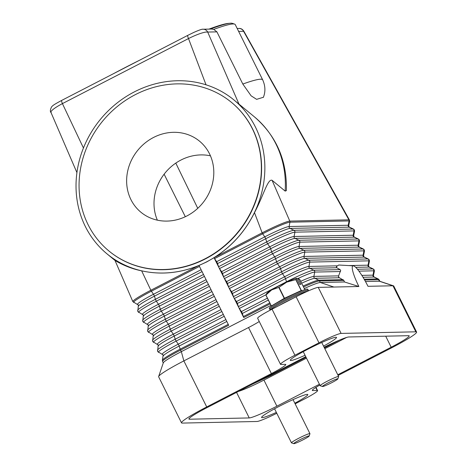 <?xml version="1.0" encoding="UTF-8"?>
<svg xmlns="http://www.w3.org/2000/svg" width="467" height="467" viewBox="0 0 467 467"><rect width="100%" height="100%" fill="white"/><g stroke="black" fill="none" stroke-linecap="round" stroke-linejoin="round"><path stroke-width="0.7" d="M259.261 321.518A20.636 1.763 -26.4 0 1 248.532 327.536L271.391 373.582L206.718 406.944A36.117 3.082 -26.4 0 0 186.479 418.42A36.117 3.082 -26.4 0 0 181.505 422.851A36.117 3.082 -26.4 0 0 182.27 423.084L257.002 421.485A20.636 1.763 -26.4 0 0 265.174 418.695A20.636 1.763 -26.4 0 0 276.791 413.277M214.044 257.714L214.02 257.667A1.722 0.304 62.7 0 0 214.563 258.607L216.635 261.695A1.722 0.304 -117.3 0 1 217.569 263.586L218.574 266.698A1.722 0.304 62.7 0 0 218.97 267.644A1.722 0.304 62.7 0 0 219.513 268.583L221.586 271.671A1.722 0.304 -117.3 0 1 222.525 273.563L223.53 276.674A1.722 0.304 62.7 0 0 223.927 277.62A1.722 0.304 62.7 0 0 224.464 278.56L226.542 281.648A1.722 0.304 -117.3 0 1 227.476 283.539L228.48 286.65A1.722 0.304 62.7 0 0 228.877 287.596A1.722 0.304 62.7 0 0 229.42 288.536L231.492 291.624A1.722 0.304 -117.3 0 1 232.432 293.515L233.43 296.627A1.722 0.304 62.7 0 0 233.827 297.572A1.722 0.304 62.7 0 0 234.37 298.512L236.442 301.6A1.722 0.304 -117.3 0 1 237.382 303.492L238.386 306.603A1.722 0.304 62.7 0 0 238.783 307.549A1.722 0.304 62.7 0 0 239.32 308.489L241.398 311.577A1.722 0.304 -117.3 0 1 242.332 313.468L243.336 316.579A1.722 0.304 62.7 0 0 243.733 317.525L214.044 257.714L206.694 261.94L199 265.472L228.696 325.283L180.566 350.11A1.722 0.304 62.7 0 1 180.169 349.164A25.434 2.172 153.6 0 0 162.399 360.209L162.557 361.476A25.796 2.201 -26.4 0 1 180.566 350.11L181.33 351.645A25.796 2.201 153.6 0 0 163.322 362.795L158.652 376.507A36.117 3.082 153.6 0 0 158.646 376.805L181.505 422.851M270.977 305.4L181.33 351.645L183.864 360.898A36.117 3.082 153.6 0 0 163.619 372.374A36.117 3.082 153.6 0 0 158.652 376.507M134.28 91.911A99.745 90.621 129.5 0 1 233.932 99.95A99.745 90.621 129.5 0 1 206.601 261.859A99.745 90.621 129.5 0 1 106.955 253.82A99.745 90.621 129.5 0 1 134.28 91.911M213.991 257.667L214.487 257.428C231.947 246.243 245.28 231.311 254.486 212.637L262.145 232.84L214.02 257.667M233.932 99.95L254.439 116.873C276.417 135.95 287.071 160.525 286.394 190.606L285.168 191.102L272.086 180.303C267.679 178.429 263.347 196.117 254.486 212.637M198.96 265.437L198.51 265.665L199 265.472M115.676 260.995C112.203 258.309 123.819 267.293 141.659 270.842C160.584 275.01 179.532 273.283 198.51 265.665L150.853 290.252A25.796 2.201 153.6 0 0 132.838 301.612L138.401 305.074L137.794 311.594L143.351 315.05L142.75 321.57L148.308 325.026L147.7 331.547L153.258 335.002L152.651 341.523L158.208 344.979L157.607 351.499L163.164 354.955L162.399 360.209M132.844 301.606L114.981 260.405M353.297 265.84A23.046 4.104 -117.3 0 0 358.872 286.505L344.477 281.969A29.001 5.166 -117.3 0 1 343.858 280.428L338.738 277.351L338.604 275.874L340.682 270.416L340.116 269.628L336.789 267.743L336.479 266.534L338.738 265.011L353.297 265.84A23.046 4.104 -117.3 0 1 367.978 286.306L392.981 285.775L415.834 331.815A36.117 3.082 -26.4 0 1 416.599 332.055A36.117 3.082 -26.4 0 1 411.625 336.479A36.117 3.082 -26.4 0 1 391.387 347.956L338.108 375.445M336.479 266.534A30.956 5.516 62.7 0 0 336.427 267.322M338.476 276.575A30.956 5.516 62.7 0 0 338.738 277.351M344.477 281.969L320.274 282.482A25.796 2.201 153.6 0 0 304.286 288.536M358.872 286.505L318.243 287.374A20.636 1.763 153.6 0 0 310.076 290.159A20.636 1.763 153.6 0 0 296.119 296.767L272.057 309.183A20.636 1.763 153.6 0 0 260.493 315.745A20.636 1.763 153.6 0 0 257.65 318.272L280.504 364.318A20.636 1.763 -26.4 0 1 283.346 361.785A20.636 1.763 -26.4 0 1 294.916 355.229L272.057 309.183M349.456 219.998A25.796 2.201 153.6 0 0 349.45 219.986A25.796 2.201 153.6 0 0 348.907 219.829A1.722 1.687 88.8 0 1 349.059 220.938A25.434 2.172 -26.4 0 1 349.614 221.259L349.456 219.998M272.086 180.303L289.803 221.089A25.796 2.201 153.6 0 0 262.145 232.84A1.722 0.304 62.7 0 0 262.688 233.78A25.434 2.172 -26.4 0 1 289.949 222.199L349.059 220.938L348.224 225.257A22.72 1.938 -26.4 0 1 348.721 225.543L349.614 221.259M416.599 332.055L393.745 286.008A36.117 3.082 153.6 0 0 393.506 285.833L379.759 281.262A25.796 2.201 153.6 0 0 379.385 281.222L365.468 281.519M349.444 219.986L243.827 31.178C242.484 29.188 240.861 28.283 238.964 28.469A5.16 5.055 88.8 0 1 243.587 31.295L348.907 219.829L289.803 221.089A1.722 1.687 88.8 0 1 289.949 222.199L289.12 226.524L348.224 225.257A1.722 1.687 -91.2 0 0 349.164 227.149A22.72 1.938 -26.4 0 1 349.544 227.201L348.849 226.513L348.721 225.543M263.394 97.264L256.622 99.348L251.123 95.823L242.817 84.048L216.916 31.867L213.734 29.398A99.745 8.523 -26.4 0 1 234.603 24.109A99.745 8.523 -26.4 0 1 235.257 24.605L262.688 79.857A99.745 8.523 153.6 0 0 242.817 84.048M51.282 112.751L50.786 112.016C51.674 110.084 55.55 107.282 62.42 103.61L188.499 38.563C195.585 35.043 201.347 32.871 205.778 32.054L207.692 32.06L238.999 104.135M216.916 31.867L207.692 32.06A5.16 5.055 -91.2 0 0 202.585 29.263M213.763 29.409L211.697 29.047L203.075 29.228M234.603 24.109L232.315 23.35A98.029 8.371 153.6 0 0 210.378 29.077M229.145 23.356A96.307 8.225 153.6 0 0 209.006 29.106M138.892 60.582A96.307 8.225 153.6 0 0 125.821 67.213A96.307 8.225 153.6 0 0 113.201 73.833M206.04 84.842L188.499 38.563A5.16 0.916 -117.3 0 1 187.716 36.233A5.16 0.916 -117.3 0 1 187.798 35.352L61.714 100.393A5.16 0.916 -117.3 0 0 61.632 101.281A5.16 0.916 -117.3 0 0 62.42 103.61L83.447 147.986M76.921 172.609L50.786 112.016M243.587 31.295L238.631 31.4M231.626 102.512A96.307 87.498 129.5 0 1 231.737 102.606A96.307 87.498 129.5 0 1 205.352 258.928A96.307 87.498 129.5 0 1 109.144 251.164A96.307 87.498 129.5 0 1 109.033 251.077M135.307 94.655A96.307 87.498 129.5 0 1 231.515 102.419A96.307 87.498 129.5 0 1 205.13 258.747A96.307 87.498 129.5 0 1 108.922 250.983A96.307 87.498 129.5 0 1 135.307 94.655M186.911 215.935A46.058 41.843 129.5 0 1 140.906 212.222A46.058 41.843 129.5 0 1 153.526 137.467A46.058 41.843 129.5 0 1 199.532 141.18A46.058 41.843 129.5 0 1 186.911 215.935M210.454 155.832A46.058 41.843 -50.5 0 0 180.904 160.064A46.058 41.843 -50.5 0 0 157.361 220.167M141.659 270.842L150.853 290.252A1.722 0.304 62.7 0 0 151.396 291.198A25.434 2.172 153.6 0 0 133.755 302.505M339.556 340.075L324.425 347.88M306.083 357.343L270.924 375.48L270.545 374.855M270.924 375.48L252.583 384.119M248.532 327.536L183.864 360.898L206.718 406.944M393.506 285.833A36.117 3.082 153.6 0 0 392.981 285.775L379.385 281.222L378.62 279.686A25.796 2.201 -26.4 0 1 379.169 279.85L378.258 278.962A25.434 2.172 -26.4 0 0 377.832 278.904A1.722 1.687 88.8 0 1 378.62 279.686L364.616 279.984M315.704 387.517L317.163 390.447A20.636 1.763 -26.4 0 1 317.601 390.587A20.636 1.763 -26.4 0 1 314.758 393.115A20.636 1.763 -26.4 0 1 303.188 399.676L295.138 403.827M319.831 385.041A20.636 1.763 153.6 0 0 315.149 387.879A20.636 1.763 153.6 0 0 312.306 390.412A20.636 1.763 153.6 0 0 312.744 390.546L312.464 389.98M238.538 391.369A25.796 2.201 153.6 0 0 263.943 380.091L306.48 358.148M324.822 348.686L346.613 337.443M324.104 347.244A25.796 2.201 -26.4 0 1 348.867 336.97L408.654 335.691A25.796 2.201 -26.4 0 1 409.203 335.855A25.796 2.201 -26.4 0 1 391.188 347.22L337.775 374.779M319.434 384.242L276.89 406.185A25.796 2.201 -26.4 0 1 249.238 417.936L189.45 419.214A25.796 2.201 -26.4 0 1 188.901 419.045A25.796 2.201 -26.4 0 1 206.916 407.685L305.757 356.689M415.834 331.815L341.103 333.415L318.243 287.374M296.119 296.767L318.979 342.813A20.636 1.763 -26.4 0 1 332.93 336.205A20.636 1.763 -26.4 0 1 341.103 333.415M271.391 373.582A20.636 1.763 153.6 0 0 282.955 367.021A20.636 1.763 153.6 0 0 285.798 364.493A20.636 1.763 153.6 0 0 285.36 364.359L280.941 364.453A20.636 1.763 -26.4 0 1 280.504 364.318M317.163 390.447L312.744 390.546M318.979 342.813L294.916 355.229M276.359 412.414A25.796 2.201 -26.4 0 1 261.596 417.486A25.796 2.201 -26.4 0 1 279.61 406.127A25.796 2.201 -26.4 0 1 307.811 394.551A25.796 2.201 -26.4 0 1 294.846 403.237M305.056 355.282A25.796 2.201 -26.4 0 1 290.293 360.355A25.796 2.201 -26.4 0 1 308.302 348.989A25.796 2.201 -26.4 0 1 336.509 337.413A25.796 2.201 -26.4 0 1 323.543 346.105M270.259 310.123A21.5 1.839 -26.4 0 1 285.261 300.841A21.5 1.839 -26.4 0 1 307.94 291.087M270.177 310.164L269.278 308.343A21.5 1.839 -26.4 0 1 284.286 298.874A21.5 1.839 -26.4 0 1 307.788 289.225L308.57 290.807M278.904 305.651A21.5 1.839 -26.4 0 1 285.804 301.933A21.5 1.839 -26.4 0 1 293.352 298.197M302.528 290.492L301.367 290.515L295.932 279.57A19.777 1.687 153.6 0 0 295.763 279.634L286.738 282.138L279.038 287.304A19.777 1.687 153.6 0 0 278.916 287.368A19.777 1.687 153.6 0 0 278.793 287.433L271.701 289.896A17.197 1.471 -26.4 0 1 278.764 286.026A17.197 1.471 -26.4 0 1 286.738 282.138A17.197 1.471 -26.4 0 1 296.218 278.367L296.609 278.385L295.932 279.57M295.763 279.634L301.197 290.579A19.777 1.687 -26.4 0 1 301.367 290.515M301.197 290.579L284.473 298.255L279.038 287.304M278.793 287.433L284.228 298.384A19.777 1.687 -26.4 0 1 284.35 298.32A19.777 1.687 -26.4 0 1 284.473 298.255M284.228 298.384L271.362 305.973L265.927 295.021A19.777 1.687 153.6 0 0 265.851 295.086L271.292 306.037A19.777 1.687 -26.4 0 1 271.362 305.973M271.292 306.037L271.765 306.025M265.851 295.086L266.529 293.906M266.213 294.239L266.832 293.323A17.197 1.471 -26.4 0 1 271.701 289.896L265.927 295.021M304.846 289.668L299.791 279.482L297.969 278.355L300.929 284.321L299.569 284.35L296.609 278.385M297.969 278.355L296.79 278.746M322.516 386.513L320.222 385.754A10.321 0.881 -26.4 0 1 320.158 385.701A10.321 0.881 -26.4 0 1 327.361 381.16A10.321 0.881 -26.4 0 1 338.645 376.525A10.321 0.881 -26.4 0 1 338.639 376.612L337.863 378.895A8.599 0.736 -26.4 0 1 331.862 382.613A8.599 0.736 -26.4 0 1 322.516 386.513A8.599 0.736 -26.4 0 1 328.464 382.683A8.599 0.736 -26.4 0 1 337.863 378.895M270.889 309.382A21.5 1.839 -26.4 0 1 284.771 299.861A21.5 1.839 -26.4 0 1 307.636 291.139M293.819 443.65L291.531 442.891A10.321 0.881 -26.4 0 1 291.461 442.839A10.321 0.881 -26.4 0 1 298.664 438.291A10.321 0.881 -26.4 0 1 309.948 433.662A10.321 0.881 -26.4 0 1 309.948 433.744L309.166 436.032A8.599 0.736 -26.4 0 1 303.165 439.751A8.599 0.736 -26.4 0 1 293.819 443.65A8.599 0.736 -26.4 0 1 299.767 439.821A8.599 0.736 -26.4 0 1 309.166 436.032M214.563 258.607L262.688 233.78L264.76 236.868A1.722 0.304 -117.3 0 1 265.303 237.814A1.722 0.304 -117.3 0 1 265.7 238.76L266.704 241.871A1.722 0.304 62.7 0 0 267.101 242.817A1.722 0.304 62.7 0 0 267.638 243.756A25.434 2.172 -26.4 0 1 294.905 232.175L354.009 230.914L353.18 235.234A22.72 1.938 -26.4 0 1 353.671 235.52L354.564 231.235L354.406 229.968L353.496 229.081A25.434 2.172 -26.4 0 0 353.07 229.023A1.722 1.687 88.8 0 1 354.009 230.914A25.434 2.172 -26.4 0 1 354.564 231.235M218.574 266.698L266.704 241.871A25.434 2.172 -26.4 0 1 293.965 230.289A1.722 1.687 88.8 0 1 294.905 232.175L294.07 236.5L353.18 235.234A1.722 1.687 -91.2 0 0 354.114 237.125A22.72 1.938 -26.4 0 1 354.494 237.178L353.805 236.489L353.671 235.52M293.965 230.289L353.07 229.023L349.164 227.149L290.054 228.41L293.965 230.289M223.284 314.39L175.218 339.188A1.722 0.304 62.7 0 0 175.615 340.134A1.722 0.304 62.7 0 0 176.158 341.079L178.231 344.167A22.72 1.938 153.6 0 0 162.469 354.266M225.87 319.591L178.231 344.167A1.722 0.304 -117.3 0 1 178.773 345.107A1.722 0.304 -117.3 0 1 179.17 346.053A22.72 1.938 153.6 0 0 163.292 355.924M226.804 321.477L179.17 346.053L180.169 349.164L228.24 324.367M224.224 316.282L176.158 341.079A25.434 2.172 153.6 0 0 158.517 352.387M270.212 303.865L243.733 317.525M254.439 116.873A99.745 90.621 129.5 0 1 285.168 191.102M218.334 304.414L170.268 329.212A1.722 0.304 62.7 0 0 170.665 330.157A1.722 0.304 62.7 0 0 171.202 331.103L173.28 334.191A22.72 1.938 153.6 0 0 157.519 344.29M220.914 309.615L173.28 334.191A1.722 0.304 -117.3 0 1 173.817 335.131A1.722 0.304 -117.3 0 1 174.214 336.077A22.72 1.938 153.6 0 0 158.342 345.948M221.854 311.501L174.214 336.077L175.218 339.188A25.434 2.172 153.6 0 0 157.449 350.232M219.274 306.305L171.202 331.103A25.434 2.172 153.6 0 0 153.561 342.41M213.384 294.438L165.312 319.235A1.722 0.304 62.7 0 0 165.709 320.181A1.722 0.304 62.7 0 0 166.252 321.127L168.324 324.215A22.72 1.938 153.6 0 0 152.563 334.314M215.964 299.639L168.324 324.215A1.722 0.304 -117.3 0 1 168.867 325.155A1.722 0.304 -117.3 0 1 169.264 326.1A22.72 1.938 153.6 0 0 153.386 335.971M216.898 301.524L169.264 326.1L170.268 329.212A25.434 2.172 153.6 0 0 152.499 340.256M214.318 296.329L166.252 321.127A25.434 2.172 153.6 0 0 148.611 332.434M208.428 284.461L160.362 309.259A1.722 0.304 62.7 0 0 160.759 310.205A1.722 0.304 62.7 0 0 161.302 311.15L163.374 314.238A22.72 1.938 153.6 0 0 147.613 324.337M211.008 289.663L163.374 314.238A1.722 0.304 -117.3 0 1 163.917 315.178A1.722 0.304 -117.3 0 1 164.314 316.124A22.72 1.938 153.6 0 0 148.436 325.995M211.948 291.548L164.314 316.124L165.312 319.235A25.434 2.172 153.6 0 0 147.543 330.28M209.368 286.353L161.302 311.15A25.434 2.172 153.6 0 0 143.661 322.458M203.478 274.485L155.412 299.283A1.722 0.304 62.7 0 0 155.809 300.228A1.722 0.304 62.7 0 0 156.346 301.174L158.424 304.262A22.72 1.938 153.6 0 0 142.663 314.361M206.058 279.686L158.424 304.262A1.722 0.304 -117.3 0 1 158.961 305.202A1.722 0.304 -117.3 0 1 159.358 306.148A22.72 1.938 153.6 0 0 143.486 316.019M206.998 281.572L159.358 306.148L160.362 309.259A25.434 2.172 153.6 0 0 142.593 320.304M204.418 276.376L156.346 301.174A25.434 2.172 153.6 0 0 138.705 312.481M199.462 266.4L151.396 291.198L153.468 294.286A22.72 1.938 153.6 0 0 137.707 304.385M201.108 269.71L153.468 294.286A1.722 0.304 -117.3 0 1 154.011 295.226A1.722 0.304 -117.3 0 1 154.408 296.171A22.72 1.938 153.6 0 0 138.53 306.043M202.042 271.596L154.408 296.171L155.412 299.283A25.434 2.172 153.6 0 0 137.637 310.327M358.942 271.134L373.822 270.819L372.987 275.139A1.722 1.687 -91.2 0 0 373.927 277.03A22.72 1.938 -26.4 0 1 374.3 277.083L373.612 276.394L373.483 275.425L374.371 271.14L374.219 269.873L373.308 268.986A25.434 2.172 -26.4 0 0 372.882 268.928A1.722 1.687 88.8 0 1 373.822 270.819A25.434 2.172 -26.4 0 1 374.371 271.14M361.843 275.378L372.987 275.139A22.72 1.938 -26.4 0 1 373.483 275.425M363.017 277.264L373.927 277.03L377.832 278.904L364.161 279.196M234.37 298.512L282.494 273.685L284.566 276.773A1.722 0.304 -117.3 0 1 285.109 277.719A1.722 0.304 -117.3 0 1 285.506 278.665L286.51 281.776A25.434 2.172 -26.4 0 1 313.771 270.195A1.722 1.687 88.8 0 1 314.711 272.08L340.507 271.531M333.87 287.036L320.274 282.482L319.516 280.947L343.858 280.428M339.246 277.772L314.816 278.291L318.728 280.171L343.122 279.645M303.065 286.084A25.434 2.172 -26.4 0 1 318.728 280.171A1.722 1.687 88.8 0 1 319.516 280.947A25.796 2.201 -26.4 0 0 303.521 287.001M338.604 275.874L313.877 276.406A1.722 1.687 -91.2 0 0 314.816 278.291A22.72 1.938 -26.4 0 0 301.641 283.206M298.127 278.425A25.434 2.172 -26.4 0 1 314.711 272.08L313.877 276.406A22.72 1.938 -26.4 0 0 300.701 281.321M336.789 267.743L309.866 268.315L313.771 270.195L340.116 269.628M238.386 306.603L286.51 281.776A1.722 0.304 62.7 0 0 286.662 282.179M337.011 265.828L308.926 266.429A1.722 1.687 -91.2 0 0 309.866 268.315A22.72 1.938 -26.4 0 0 285.506 278.665L237.382 303.492M239.32 308.489L265.962 294.747M241.398 311.577L267.387 298.168M242.332 313.468L268.321 300.059M243.336 316.579L269.757 302.949M219.513 268.583L267.638 243.756L269.71 246.845A22.72 1.938 -26.4 0 1 294.07 236.5A1.722 1.687 -91.2 0 0 295.01 238.386L298.915 240.266A1.722 1.687 88.8 0 1 299.855 242.151L299.02 246.477A1.722 1.687 -91.2 0 0 299.96 248.362L303.871 250.242A1.722 1.687 88.8 0 1 304.805 252.127L303.976 256.453A1.722 1.687 -91.2 0 0 304.91 258.339L308.821 260.218A1.722 1.687 88.8 0 1 309.761 262.104L368.866 260.843L368.037 265.163A1.722 1.687 -91.2 0 0 368.971 267.054A22.72 1.938 -26.4 0 1 369.35 267.106L368.661 266.418L368.527 265.449L369.42 261.164L369.263 259.897L368.352 259.01A25.434 2.172 -26.4 0 0 367.932 258.952A1.722 1.687 88.8 0 1 368.866 260.843A25.434 2.172 -26.4 0 1 369.42 261.164M348.668 265.577L368.037 265.163A22.72 1.938 -26.4 0 1 368.527 265.449M355.702 267.334L368.971 267.054L372.882 268.928L357.471 269.261M229.42 288.536L277.544 263.709L279.616 266.797A1.722 0.304 -117.3 0 1 280.159 267.743A1.722 0.304 -117.3 0 1 280.556 268.688L281.56 271.8A1.722 0.304 62.7 0 0 281.957 272.746A1.722 0.304 62.7 0 0 282.494 273.685A25.434 2.172 -26.4 0 1 309.761 262.104L308.926 266.429A22.72 1.938 -26.4 0 0 284.566 276.773L236.442 301.6M224.464 278.56L272.594 253.733L274.666 256.821A1.722 0.304 -117.3 0 1 275.203 257.766A1.722 0.304 -117.3 0 1 275.6 258.712L276.604 261.824A1.722 0.304 62.7 0 0 277.001 262.769A1.722 0.304 62.7 0 0 277.544 263.709A25.434 2.172 -26.4 0 1 304.805 252.127L363.916 250.867L363.081 255.186A1.722 1.687 -91.2 0 0 364.021 257.078A22.72 1.938 -26.4 0 1 364.4 257.13L363.705 256.441L363.577 255.472L364.47 251.188L364.313 249.921L363.402 249.034A25.434 2.172 -26.4 0 0 362.976 248.975A1.722 1.687 88.8 0 1 363.916 250.867A25.434 2.172 -26.4 0 1 364.47 251.188M231.492 291.624L279.616 266.797A22.72 1.938 -26.4 0 1 303.976 256.453L363.081 255.186A22.72 1.938 -26.4 0 1 363.577 255.472M232.432 293.515L280.556 268.688A22.72 1.938 -26.4 0 1 304.91 258.339L364.021 257.078L367.932 258.952L308.821 260.218A25.434 2.172 -26.4 0 0 281.56 271.8L233.43 296.627M221.586 271.671L269.71 246.845A1.722 0.304 -117.3 0 1 270.253 247.79A1.722 0.304 -117.3 0 1 270.65 248.736L271.654 251.847A1.722 0.304 62.7 0 0 272.051 252.793A1.722 0.304 62.7 0 0 272.594 253.733A25.434 2.172 -26.4 0 1 299.855 242.151L358.96 240.89L358.131 245.21A1.722 1.687 -91.2 0 0 359.07 247.101A22.72 1.938 -26.4 0 1 359.444 247.154L358.755 246.465L358.627 245.496L359.514 241.211L359.362 239.945L358.446 239.057A25.434 2.172 -26.4 0 0 358.026 238.999A1.722 1.687 88.8 0 1 358.96 240.89A25.434 2.172 -26.4 0 1 359.514 241.211M226.542 281.648L274.666 256.821A22.72 1.938 -26.4 0 1 299.02 246.477L358.131 245.21A22.72 1.938 -26.4 0 1 358.627 245.496M227.476 283.539L275.6 258.712A22.72 1.938 -26.4 0 1 299.96 248.362L359.07 247.101L362.976 248.975L303.871 250.242A25.434 2.172 -26.4 0 0 276.604 261.824L228.48 286.65M222.525 273.563L270.65 248.736A22.72 1.938 -26.4 0 1 295.01 238.386L354.114 237.125L358.026 238.999L298.915 240.266A25.434 2.172 -26.4 0 0 271.654 251.847L223.53 276.674M216.635 261.695L264.76 236.868A22.72 1.938 -26.4 0 1 289.12 226.524A1.722 1.687 -91.2 0 0 290.054 228.41A22.72 1.938 -26.4 0 0 265.7 238.76L217.569 263.586M203.087 29.234C202.334 28.936 199.175 30.028 193.63 32.503L187.798 35.352A5.16 0.916 -117.3 0 1 187.874 35.329M185.317 216.723L164.121 174.191M189.45 419.214L189.1 418.508M249.238 417.936L236.559 392.391M276.89 406.185L263.943 380.091M391.188 347.22L385.713 336.182M163.275 362.923L162.557 361.476M106.955 253.82L115.01 260.469M374.3 277.083L378.258 278.962M369.35 267.106L373.308 268.986M364.4 257.13L368.352 259.01M359.444 247.154L363.402 249.034M354.494 237.178L358.446 239.057M349.544 227.201L353.496 229.081M379.887 281.303L379.169 279.85M237.195 28.499L238.97 28.464M197.757 208.335L175.796 163.106M263.324 97.44C265.618 91.824 265.408 85.963 262.688 79.857M50.81 112.395C50.057 111.415 50.278 109.634 51.475 107.054C52.602 105.851 52.146 105.519 61.72 100.393M317.601 390.587L315.99 387.336M320.158 385.701L303.258 351.663M338.645 376.525L321.745 342.486M309.948 433.662L293.048 399.624M291.461 442.839L274.567 408.8"/></g></svg>
